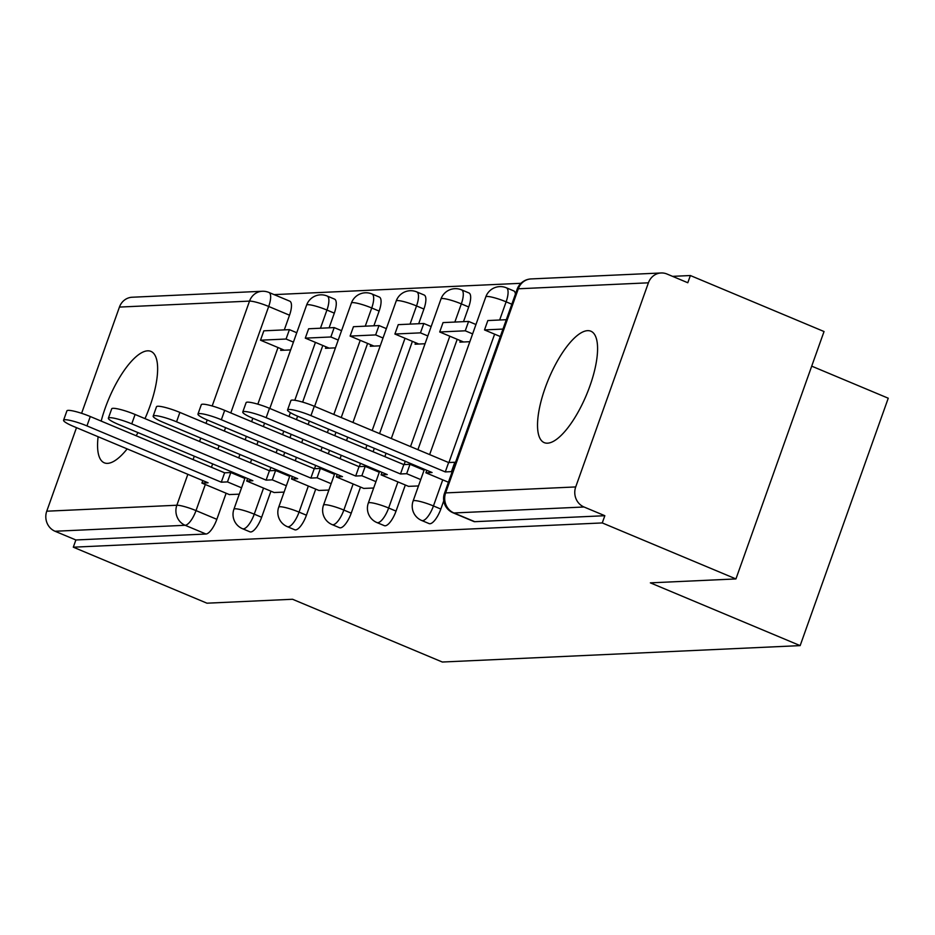 <?xml version="1.0" encoding="UTF-8"?>
<svg xmlns="http://www.w3.org/2000/svg" width="935" height="935" viewBox="0 0 935 935"><rect width="100%" height="100%" fill="white"/><g stroke="black" fill="none" stroke-linecap="round" stroke-linejoin="round"><path stroke-width="1.4" d="M587.589 330.663A60.401 20.523 -67.3 0 0 546.823 383.455A60.401 20.523 -67.3 0 0 544.217 442.629A60.401 20.523 -67.3 0 0 547.513 443.178A60.401 20.523 -67.3 0 0 588.279 390.386A60.401 20.523 -67.3 0 0 590.897 331.212A60.401 20.523 -67.3 0 0 587.589 330.663M144.983 418.623A60.401 20.523 -67.3 0 0 150.944 351.385A60.401 20.523 -67.3 0 0 147.636 350.835A60.401 20.523 -67.3 0 0 101.179 421.101M98.117 436.727A60.401 20.523 -67.3 0 0 104.264 462.802A60.401 20.523 -67.3 0 0 107.572 463.363A60.401 20.523 -67.3 0 0 127.172 448.893M429.107 523.6A15.486 5.259 -67.3 0 0 429.948 523.74A15.486 5.259 -67.3 0 0 440.829 509.049L433.443 505.952A15.486 5.259 112.7 0 1 422.562 520.643A15.486 5.259 112.7 0 1 421.72 520.503L429.107 523.6M384.308 525.645A15.486 5.259 -67.3 0 0 385.15 525.797A15.486 5.259 -67.3 0 0 396.031 511.106L388.644 508.009A15.486 5.259 112.7 0 1 377.763 522.7A15.486 5.259 112.7 0 1 376.922 522.56L384.308 525.645M339.51 527.702A15.486 5.259 -67.3 0 0 340.352 527.843A15.486 5.259 -67.3 0 0 351.233 513.163L343.846 510.066A15.486 5.259 112.7 0 1 332.965 524.757A15.486 5.259 112.7 0 1 332.124 524.605L339.51 527.702M294.712 529.759A15.486 5.259 -67.3 0 0 295.553 529.9A15.486 5.259 -67.3 0 0 306.435 515.208L299.048 512.123A15.486 5.259 112.7 0 1 288.167 526.802A15.486 5.259 112.7 0 1 287.325 526.662L294.712 529.759M249.914 531.816A15.486 5.259 -67.3 0 0 250.755 531.957A15.486 5.259 -67.3 0 0 261.636 517.265L254.25 514.168A15.486 5.259 112.7 0 1 243.369 528.859A15.486 5.259 112.7 0 1 242.516 528.719L249.914 531.816M735.938 578.929L650.363 582.856L800.15 645.617L442.337 662.027L292.55 599.265L206.974 603.192L73.304 547.185L602.269 522.934L735.938 578.929L824.039 331.528L690.369 275.533L672.534 276.351M520.959 283.305L274.119 294.618M811.709 366.146L888.25 398.216L800.15 645.617M690.369 275.533L687.798 282.744L666.971 274.013A15.486 14.376 87.4 0 0 661.127 272.973A15.486 14.376 87.4 0 0 648.411 282.814L575.715 486.936A15.486 14.376 87.4 0 0 584.013 506.992L453.931 512.964A15.486 5.259 112.7 0 1 453.078 512.812L473.905 521.543A15.486 5.259 112.7 0 0 474.746 521.683L453.931 512.964A15.486 14.376 87.4 0 1 445.633 492.909L575.715 486.936M602.269 522.934L604.84 515.711L584.013 506.992M289.523 315.2L268.696 306.47A15.486 5.259 112.7 0 0 268.941 292.456L289.768 301.175A15.486 5.259 112.7 0 1 289.523 315.2L284.298 329.88M278.011 347.528L257.838 404.177M252.824 418.249L251.62 421.65M246.373 436.376L245.169 439.777M239.921 454.492L238.717 457.893M233.469 472.607L233.154 473.519M226.13 493.236L216.838 519.322L196.011 510.603A15.486 5.259 112.7 0 1 185.142 525.283L55.048 531.255A15.486 14.376 -92.6 0 1 46.75 511.2L76.495 427.669M81.602 413.317L119.435 307.077A15.486 14.376 -92.6 0 1 132.162 297.236L262.244 291.264A15.486 14.376 -92.6 0 0 249.528 301.105L119.435 307.077M55.048 531.255L75.875 539.974L73.304 547.185M136.159 435.745A60.401 20.523 -67.3 0 0 137.971 432.601M326.011 346.815L325.474 348.311L335.443 347.855M274.119 492.511L284.076 492.114M370.809 344.758L370.272 346.266L380.253 345.81M318.928 490.466L328.875 490.057M415.608 342.701L415.07 344.209L425.051 343.753M363.727 488.409L373.684 488.012M460.406 340.656L459.868 342.152L469.849 341.696M408.525 486.352L418.483 485.955M443.751 500.844L440.829 509.049M468.716 306.984L461.329 303.887A15.486 5.259 112.7 0 0 461.574 289.862L468.961 292.959A15.486 5.259 -67.3 0 1 468.716 306.984L463.491 321.663M457.203 339.311L417.91 449.677M412.662 464.391L412.347 465.303M405.322 485.008L396.031 511.106M423.917 309.041L416.531 305.944A15.486 5.259 112.7 0 0 416.776 291.919L424.163 295.016A15.486 5.259 -67.3 0 1 423.917 309.041L418.693 323.72M412.405 341.368L379.563 433.606M374.316 448.332L373.112 451.734M367.864 466.448L367.548 467.348M360.524 487.065L351.233 513.163M379.119 311.086L371.733 307.989A15.486 5.259 112.7 0 0 371.978 293.976L379.365 297.073A15.486 5.259 -67.3 0 1 379.119 311.086L373.895 325.777M367.607 343.425L341.217 417.536M335.969 432.262L334.765 435.663M329.517 450.378L328.314 453.779M323.066 468.505L322.75 469.405M315.726 489.122L306.435 515.208M334.321 313.143L326.934 310.046A15.486 5.259 112.7 0 0 327.18 296.033L334.566 299.13A15.486 5.259 -67.3 0 1 334.321 313.143L329.097 327.823M322.809 345.483L302.636 402.12M297.634 416.192L296.418 419.593M291.171 434.319L289.967 437.72M284.719 452.435L283.515 455.836M278.268 470.562L277.952 471.462M270.928 491.179L261.636 517.265M281.201 348.872L280.675 350.368L290.645 349.912M229.32 494.568L239.278 494.171M515.419 294.116A15.486 5.259 -67.3 0 0 513.759 290.902L506.373 287.805A15.486 5.259 112.7 0 1 506.127 301.83L499.652 320.004M604.84 515.711L474.746 521.683M75.875 539.974L205.957 534.014A15.486 5.259 -67.3 0 0 216.838 519.322M63.568 420.236L66.911 410.862A17.812 2.665 19.6 0 1 90.286 416.531L86.955 425.904A17.812 2.665 -160.4 0 0 63.568 420.236A17.812 2.665 -160.4 0 0 73.736 426.512L208.084 482.799L201.913 483.079L202.802 480.59M241.546 487.813L227.462 481.911L230.805 472.537L224.634 472.818L221.291 482.191L86.955 425.904M227.462 481.911L221.291 482.191M229.449 494.627L201.913 483.079M289.406 329.646L263.845 330.826L260.503 340.2L286.063 339.031L289.406 329.646L296.769 332.731M293.426 342.105L286.063 339.031M284.38 350.204L260.503 340.2M224.634 472.818L90.286 416.531M230.805 472.537L244.888 478.428M108.366 418.179L111.709 408.805A17.812 2.665 19.6 0 1 135.084 414.474L131.753 423.859A17.812 2.665 -160.4 0 0 108.366 418.179A17.812 2.665 -160.4 0 0 118.535 424.455L252.882 480.742L246.711 481.022L247.6 478.533M286.344 485.756L272.26 479.854L275.603 470.48L269.432 470.761L266.089 480.134L131.753 423.859M272.26 479.854L266.089 480.134M274.247 492.57L246.711 481.022M334.204 327.589L308.643 328.769L305.301 338.143L330.861 336.974L334.204 327.589L341.567 330.674M338.225 340.059L330.861 336.974M329.178 348.147L305.301 338.143M269.432 470.761L135.084 414.474M275.603 470.48L289.686 476.382M153.165 416.133L156.507 406.748A17.812 2.665 19.6 0 1 179.882 412.417L176.551 421.802A17.812 2.665 -160.4 0 0 153.165 416.133A17.812 2.665 -160.4 0 0 163.344 422.41L297.681 478.685L291.51 478.977L292.398 476.476M331.142 483.699L317.07 477.797L320.401 468.423L314.23 468.704L310.887 478.089L176.551 421.802M317.07 477.797L310.887 478.089M319.045 490.513L291.51 478.977M379.002 325.544L353.442 326.712L350.099 336.086L375.66 334.917L379.002 325.544L386.365 328.629M383.023 338.002L375.66 334.917M373.977 346.09L350.099 336.086M314.23 468.704L179.882 412.417M320.401 468.423L334.485 474.325M197.963 414.076L201.305 404.691A17.812 2.665 19.6 0 1 224.692 410.371L221.35 419.745A17.812 2.665 -160.4 0 0 197.963 414.076A17.812 2.665 -160.4 0 0 208.143 420.353L342.479 476.64L336.308 476.92L337.196 474.419M375.94 481.642L361.868 475.751L365.199 466.366L359.028 466.647L355.686 476.032L221.35 419.745M361.868 475.751L355.686 476.032M363.844 488.456L336.308 476.92M423.8 323.487L398.24 324.655L394.897 334.029L420.458 332.86L423.8 323.487L431.164 326.572M427.821 335.945L420.458 332.86M418.775 344.033L394.897 334.029M359.028 466.647L224.692 410.371M365.199 466.366L379.283 472.268M242.761 412.019L246.104 402.646A17.812 2.665 19.6 0 1 269.49 408.315L266.148 417.688A17.812 2.665 -160.4 0 0 242.761 412.019A17.812 2.665 -160.4 0 0 252.941 418.296L387.277 474.583L381.106 474.863L381.994 472.362M420.738 479.585L406.667 473.694L409.998 464.309L403.826 464.601L400.484 473.975L266.148 417.688M406.667 473.694L400.484 473.975M408.642 486.399L381.106 474.863M468.599 321.43L443.038 322.598L439.707 331.983L465.256 330.803L468.599 321.43L475.962 324.515M472.619 333.889L465.256 330.803M463.573 341.976L439.707 331.983M403.826 464.601L269.49 408.315M409.998 464.309L424.081 470.212M287.559 409.962L290.902 400.589A17.812 2.665 19.6 0 1 314.289 406.257L310.946 415.631A17.812 2.665 -160.4 0 0 287.559 409.962A17.812 2.665 -160.4 0 0 297.739 416.239L432.075 472.526L425.904 472.806L426.792 470.317M452.108 471.906L451.465 471.637L454.796 462.264L448.625 462.544L445.282 471.918L310.946 415.631M451.465 471.637L445.282 471.918M448.426 482.25L425.904 472.806M506.302 319.7L487.836 320.553L484.505 329.926L502.972 329.073M500.307 336.542L484.505 329.926M448.625 462.544L314.289 406.257M454.796 462.264L455.45 462.533M648.411 282.814L518.317 288.786L445.633 492.909A15.486 2.314 -160.4 0 0 444.476 493.341A15.486 15.486 0 0 0 453.078 512.812M212.187 405.977L249.528 301.105A15.486 2.314 19.6 0 1 268.696 306.47L230.793 412.931M225.557 427.646L224.342 431.047M219.106 445.773L217.89 449.174M212.654 463.889L211.439 467.29M205.303 484.505L196.011 510.603A15.486 2.314 19.6 0 0 176.844 505.239L187.841 474.325M193.089 459.599L194.293 456.198M199.541 441.484L200.756 438.083M205.992 423.356L207.208 419.955M46.75 511.2L176.844 505.239A15.486 14.376 87.4 0 0 185.142 525.283L205.957 534.014M511.819 304.214L506.127 301.83A15.486 2.314 -160.4 0 0 486.948 296.465A15.486 2.314 -160.4 0 0 485.791 296.898A15.486 15.486 0 0 1 506.373 287.805M494.615 334.157L448.905 462.533M442.734 479.865L433.443 505.952A15.486 2.314 -160.4 0 0 414.263 500.587A15.486 2.314 19.6 0 0 413.106 501.02A15.486 15.486 0 0 0 421.72 520.503M461.574 289.862A15.486 15.486 0 0 0 440.993 298.955A15.486 2.314 -160.4 0 1 442.15 298.522A15.486 2.314 -160.4 0 1 461.329 303.887L454.854 322.061M449.817 336.214L410.523 446.579M405.276 461.294L404.107 464.59M397.936 481.911L388.644 508.009A15.486 2.314 -160.4 0 0 369.465 502.644A15.486 2.314 19.6 0 0 368.308 503.077A15.486 15.486 0 0 0 376.922 522.56M416.776 291.919A15.486 15.486 0 0 0 396.195 301.012A15.486 2.314 -160.4 0 1 397.352 300.579A15.486 2.314 -160.4 0 1 416.531 305.944L410.056 324.118M405.019 338.271L372.177 430.509M366.929 445.235L365.725 448.636M360.478 463.351L359.309 466.635M353.138 483.968L343.846 510.066A15.486 2.314 -160.4 0 0 324.667 504.701A15.486 2.314 19.6 0 0 323.51 505.134A15.486 15.486 0 0 0 332.124 524.605M371.978 293.976A15.486 15.486 0 0 0 351.396 303.057A15.486 2.314 -160.4 0 1 352.553 302.624A15.486 2.314 -160.4 0 1 371.733 307.989L365.258 326.175M360.22 340.328L333.83 414.45M328.582 429.165L327.379 432.566M322.131 447.292L320.927 450.682M315.679 465.408L314.511 468.692M308.34 486.025L299.048 512.123A15.486 2.314 -160.4 0 0 279.869 506.747A15.486 2.314 19.6 0 0 278.712 507.191A15.486 15.486 0 0 0 287.325 526.662M327.18 296.033A15.486 15.486 0 0 0 306.598 305.114A15.486 2.314 -160.4 0 1 307.755 304.681A15.486 2.314 -160.4 0 1 326.934 310.046L320.46 328.22M315.422 342.385L294.805 400.274M290.388 412.674L289.032 416.496M283.784 431.222L282.58 434.623M277.333 449.338L276.129 452.739M270.881 467.465L269.712 470.749M263.541 488.082L254.25 514.168A15.486 2.314 -160.4 0 0 235.071 508.804A15.486 2.314 19.6 0 0 233.914 509.236A15.486 15.486 0 0 0 242.516 528.719M517.16 289.219A15.486 2.314 -160.4 0 1 518.317 288.786A15.486 14.376 -92.6 0 1 531.045 278.934A15.486 15.486 0 0 0 517.16 289.219L444.476 493.341M233.914 509.236L245.204 477.528M250.451 462.813L251.655 459.412M256.903 444.686L258.118 441.285M263.354 426.57L264.57 423.169M269.806 408.443L306.598 305.114M278.712 507.191L290.002 475.471M295.25 460.756L296.453 457.355M301.701 442.629L302.917 439.228M308.153 424.513L309.368 421.112M314.604 406.398L351.396 303.057M323.51 505.134L334.8 473.426M340.048 458.699L341.263 455.298M346.499 440.584L347.715 437.183M352.951 422.456L396.195 301.012M368.308 503.077L379.598 471.369M384.846 456.642L386.061 453.241M391.298 438.527L440.993 298.955M413.106 501.02L424.408 469.312M429.644 454.585L485.791 296.898M661.127 272.973L531.045 278.934M268.941 292.456A15.486 15.486 0 0 0 262.244 291.264"/></g></svg>
